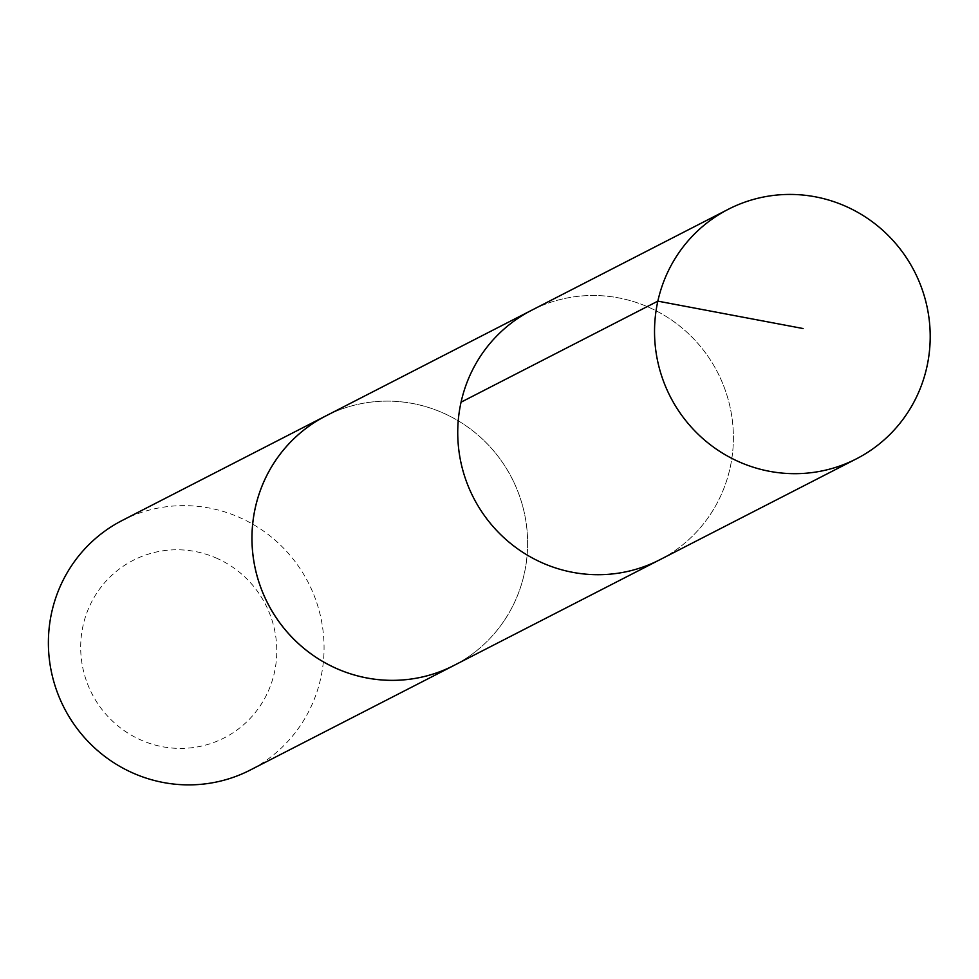 <?xml version="1.0" encoding="UTF-8"?>
<svg xmlns="http://www.w3.org/2000/svg" width="979" height="979" viewBox="0 0 979 979"><rect width="100%" height="100%" fill="white"/><g stroke="black" fill="none" stroke-linecap="round" stroke-linejoin="round"><path stroke-width="0.73" stroke-dasharray="4.89 3.67" d="M659.626 559.853A140.254 137.182 62.8 0 0 717.607 372.436A140.254 137.182 62.8 0 0 531.511 310.331A140.254 137.182 62.8 0 1 717.607 372.436A140.254 137.182 62.8 0 1 659.626 559.853M325.738 415.989A140.242 137.17 -117.2 0 1 442.043 412.526A140.242 137.17 -117.2 0 1 527.448 536.651A140.242 137.17 -117.2 0 1 453.84 665.5M327.977 414.839A140.254 137.195 -117.2 0 1 442.055 412.514A140.254 137.195 -117.2 0 1 527.412 535.366A140.254 137.195 -117.2 0 1 456.079 664.349M122.167 520.485A140.254 137.195 -117.2 0 1 238.484 517.022A140.254 137.195 -117.2 0 1 323.914 641.159A140.254 137.195 -117.2 0 1 250.281 770.032M215.906 557.883A99.772 97.594 -117.2 0 1 238.717 728.743A99.772 97.594 -117.2 0 1 81.575 660.678A99.772 97.594 -117.2 0 1 215.906 557.883"/><path stroke-width="1.47" d="M728.29 209.286L531.511 310.331A140.254 137.182 62.8 0 0 457.891 439.179A140.254 137.182 62.8 0 0 543.321 563.317A140.254 137.182 62.8 0 0 659.626 559.853L453.84 665.5A140.242 137.17 -117.2 0 1 337.547 668.951A140.242 137.17 -117.2 0 1 252.129 544.838A140.242 137.17 -117.2 0 1 325.738 415.989L531.511 310.331A140.254 137.182 62.8 0 0 457.891 439.179A140.254 137.182 62.8 0 0 543.321 563.317A140.254 137.182 62.8 0 0 659.626 559.853L856.417 458.833A140.254 137.195 -117.2 0 1 740.1 462.284A140.254 137.195 -117.2 0 1 654.682 338.147A140.254 137.195 -117.2 0 1 728.29 209.286A140.254 137.195 -117.2 0 1 844.62 205.823A140.254 137.195 -117.2 0 1 930.05 329.972A140.254 137.195 -117.2 0 1 856.417 458.833M456.079 664.349A140.254 137.195 -117.2 0 1 453.852 665.512A140.254 137.195 -117.2 0 1 267.744 603.407A140.254 137.195 -117.2 0 1 325.726 415.965A140.254 137.195 -117.2 0 1 327.977 414.839M453.852 665.512L250.281 770.032A140.254 137.195 -117.2 0 1 64.173 707.915A140.254 137.195 -117.2 0 1 122.167 520.485L325.726 415.965M461.06 402.185L657.851 301.14L803.11 328.54"/></g></svg>
